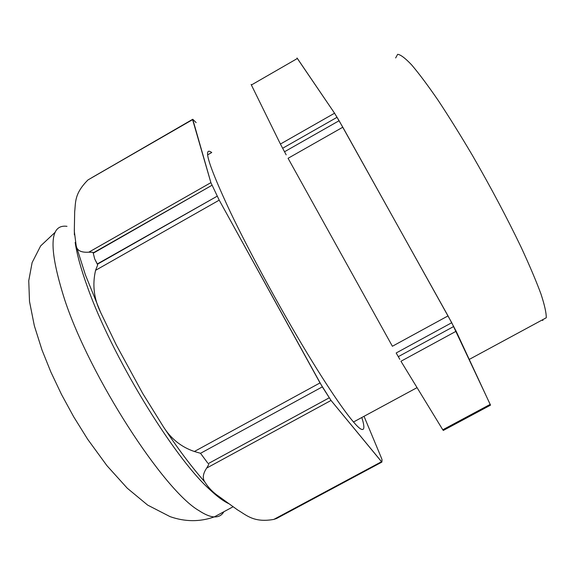 <?xml version="1.0" encoding="UTF-8"?>
<svg xmlns="http://www.w3.org/2000/svg" width="575" height="575" viewBox="0 0 575 575"><rect width="100%" height="100%" fill="white"/><g stroke="black" fill="none" stroke-linecap="round" stroke-linejoin="round"><path stroke-width="0.86" d="M74.369 228.153L74.376 234.859L74.369 228.153M75.167 242.384C76.863 254.143 80.974 269.028 87.479 287.033C111.363 355.012 172.895 456.176 209.235 489.073C217.034 496.469 223.661 501.386 229.123 503.815C223.661 501.386 217.034 496.469 209.235 489.073L210.795 489.663L209.235 489.073C172.895 456.176 111.363 355.012 87.479 287.033C80.974 269.028 76.863 254.143 75.167 242.384M74.312 231.208L74.678 211.643C75.807 202.4 74.103 193.84 87.968 179.939C74.103 193.84 75.807 202.4 74.678 211.643L74.312 231.208L76.209 245.942L74.312 231.208M237.518 509.888L219.075 496.548C213.131 492.567 208.394 487.722 204.858 482.022C208.394 487.722 213.131 492.567 219.075 496.548L237.518 509.888C246.409 515.063 253.704 522.991 273.829 519.405C253.704 522.991 246.409 515.063 237.518 509.888M142.693 393.422L116.287 344.957L100.632 312.39L116.287 344.957L142.693 393.422L163.379 426.758L142.693 393.422M210.888 182.649L192.603 119.636L87.968 179.939L192.747 119.269L210.888 182.649L219.212 200.15L95.587 270.315C92.223 284.69 93.905 298.72 100.632 312.39L85.395 274.864L76.209 245.942C77.05 250.599 81.255 252.684 88.816 252.181C81.255 252.684 77.05 250.599 76.209 245.942L85.395 274.864L100.632 312.39C93.905 298.72 92.223 284.69 95.587 270.315L97.685 264.91L95.587 270.315L219.212 200.15L322.331 386.874L200.524 453.301L194.364 451.497C181.341 447.084 171.012 438.84 163.379 426.758C177.531 448.227 191.36 466.648 204.858 482.022C202.299 478.371 202.903 473.714 206.691 468.057C202.903 473.714 202.299 478.371 204.858 482.022C191.36 466.648 177.531 448.227 163.379 426.758C171.012 438.84 181.341 447.084 194.364 451.497L320.016 382.914L219.212 200.15L210.888 182.649L88.816 252.181L210.888 182.649M364.32 416.997L381.527 458.253L382.037 459.82L381.886 462.084L382.037 459.82L381.527 458.253L364.32 416.997M276.561 518.506L273.829 519.405L381.52 461.718L331.027 400.452L206.691 468.057L208.79 464.463L206.691 468.057L331.027 400.452L322.331 386.874L200.524 453.301L194.364 451.497L320.016 382.914L331.027 400.452L381.886 462.084L381.52 461.718L273.829 519.405L276.561 518.506L381.886 462.084L276.561 518.506M207.654 462.94L200.524 453.301L207.654 462.94M97.312 263.947L94.674 258.894L93.265 253.187L94.674 258.894L97.685 264.91L97.412 264.22L217.163 196.204L97.312 263.947M92.934 252.281L88.816 252.181L92.934 252.281L93.265 253.187L211.974 185.279L93.164 252.921L92.934 252.281M192.776 119.291L196.132 122.59L192.776 119.291M211.744 152.512C202.422 145.763 208.667 165.686 230.467 212.297C249.665 252.411 280.162 308.523 306.82 352.626C333.514 396.786 353.632 424.709 360.618 428.914C364.399 431.027 364.873 427.469 362.034 418.233C364.873 427.469 364.399 431.027 360.618 428.914C353.632 424.709 333.514 396.786 306.82 352.626C280.162 308.523 249.665 252.411 230.467 212.297C208.667 165.686 202.422 145.763 211.744 152.512L207.676 154.84L211.744 152.512M92.101 177.495L192.589 119.586L92.101 177.495M395.643 57.96L397.648 54.323C400.574 54.611 405.238 58.14 411.657 64.91C419.046 73.607 427.857 85.395 438.092 100.258C448.967 116.703 460.41 135.075 472.413 155.372C490.878 187.407 507.157 218.105 521.245 247.466C529.604 265.542 536.173 281.038 540.953 293.954C544.604 305.088 546.372 313.03 546.25 317.781C546.372 313.03 544.604 305.088 540.953 293.954C536.173 281.038 529.604 265.542 521.245 247.466C507.157 218.105 490.878 187.407 472.413 155.372C460.41 135.075 448.967 116.703 438.092 100.258C427.857 85.395 419.046 73.607 411.657 64.91C405.238 58.14 400.574 54.611 397.648 54.323L395.643 57.96M542.908 320.462L541.93 320.117L542.908 320.462M443.224 430.488L490.511 405.159L490.188 404.39L442.779 429.784L400.962 361.258L456.147 331.243L448.026 315.898L392.387 346.258L288.075 158.29L342.815 127.212L334.564 113.21L280.413 144.045L251.383 84.999L297.39 58.477L297.002 57.989L334.564 113.21L280.413 144.045L251.383 84.999L297.39 58.477L334.564 113.21L339.099 120.721L448.026 315.898L392.387 346.258L288.075 158.29L342.815 127.212L451.742 322.719L490.188 404.39L442.779 429.784L400.962 361.258L456.147 331.243L490.511 405.159L443.224 430.488M399.812 359.325L396.175 352.985L399.812 359.325M286.178 154.847L280.413 144.045L286.178 154.847M251.131 84.432L251.383 84.999L251.131 84.432M66.987 226.334C49.155 223.912 48.408 248.443 64.745 299.913C90.275 377.207 163.695 490.41 198.95 510.614C205.023 514.618 210.119 516.717 214.245 516.918C218.586 517.09 221.792 515.358 223.855 511.743C221.792 515.358 218.586 517.09 214.245 516.918L233.155 506.733L214.245 516.918C210.119 516.717 205.023 514.618 198.95 510.614C163.695 490.41 90.275 377.207 64.745 299.913C48.408 248.443 49.155 223.912 66.987 226.334M208.186 463.666L329.209 397.828L208.186 463.666M398.281 356.665L453.732 326.485L398.281 356.665M451.742 322.719L396.175 352.985L451.742 322.719M284.503 151.764L339.099 120.721L284.503 151.764M337.079 117.286L282.627 148.271L337.079 117.286M170.099 516.645C185.128 521.892 199.841 521.985 214.245 516.918C199.841 521.985 185.128 521.892 170.099 516.645L147.682 505.109L127.255 488.197L106.95 465.685L87.695 439.3L73.679 416.782L61.489 394.414L50.837 371.946L42.025 350.053L34.342 325.781L29.512 301.494L28.75 280.729L32.121 262.595L40.638 245.928L55.351 232.092L40.638 245.928L32.121 262.595L28.75 280.729L29.512 301.494L34.342 325.781L42.025 350.053L50.837 371.946L61.489 394.414L73.679 416.782L87.695 439.3L106.95 465.685L127.255 488.197L147.682 505.109L170.099 516.645M417.055 387.636L353.467 422.014L417.055 387.636M469.257 359.411L546.25 317.781L469.257 359.411"/></g></svg>
